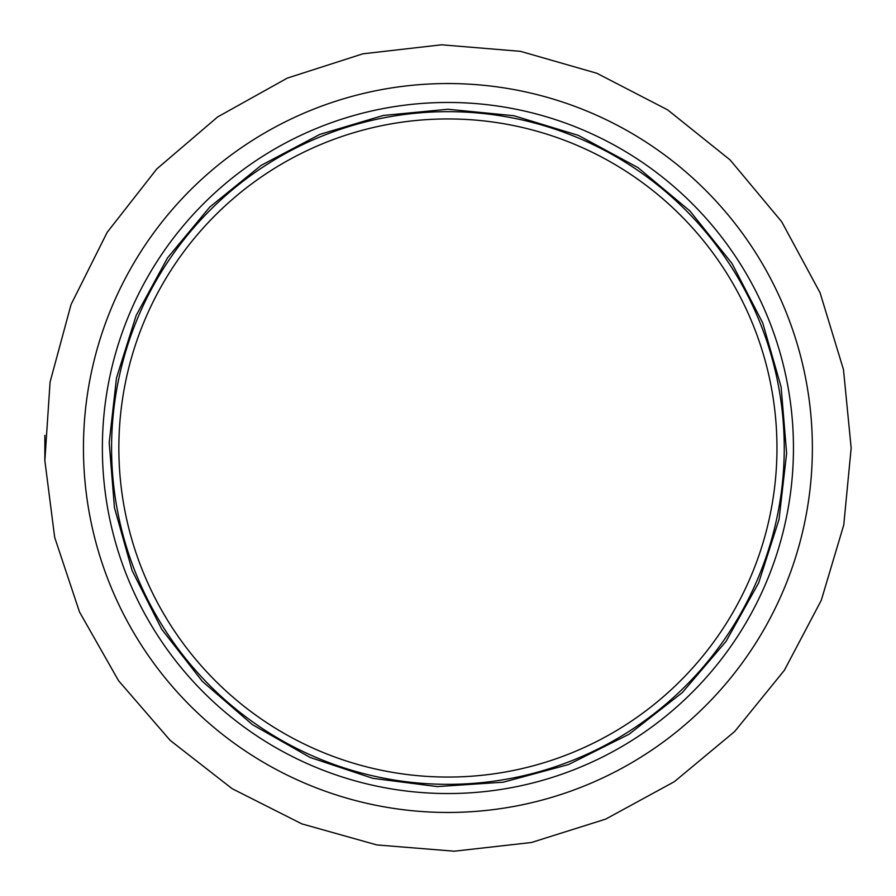 <?xml version="1.0" encoding="UTF-8"?>
<svg xmlns="http://www.w3.org/2000/svg" width="896" height="896" viewBox="0 0 896 896"><rect width="100%" height="100%" fill="white"/><g stroke="black" fill="none" stroke-linecap="round" stroke-linejoin="round"><path stroke-width="1.34" d="M776.966 448A329.056 329.056 0 0 1 447.91 777.056A329.056 329.056 0 0 1 118.854 448A329.056 329.056 0 0 1 447.91 118.944A329.056 329.056 0 0 1 776.966 448A329.056 329.056 0 0 1 447.91 777.056A329.056 329.056 0 0 1 118.854 448A329.056 329.056 0 0 1 447.91 118.944A329.056 329.056 0 0 1 776.966 448M447.91 793.542A345.542 345.542 0 0 1 102.368 448A345.542 345.542 0 0 1 447.91 102.458A345.542 345.542 0 0 1 793.453 448A345.542 345.542 0 0 1 447.91 793.542M812.37 448A364.459 364.459 0 0 1 447.91 812.459A364.459 364.459 0 0 1 83.451 448A364.459 364.459 0 0 1 447.91 83.541A364.459 364.459 0 0 1 812.37 448M447.91 111.664A336.336 336.336 0 0 1 784.246 448A336.336 336.336 0 0 1 447.91 784.336A336.336 336.336 0 0 1 111.574 448A336.336 336.336 0 0 1 447.91 111.664M447.91 109.245L383.286 115.461L319.917 134.366L261.195 165.346L209.742 207.088L167.586 257.802L136.17 315.437L116.514 377.821L109.2 442.68L114.464 507.741L132.16 570.696L161.75 629.294L202.294 681.307L252.414 724.651L310.128 757.456L372.87 778.344L437.27 786.587L503.317 782.197L568.467 764.568L629.07 734.238L682.315 692.574L726.029 641.413L758.632 582.938L779.038 519.445L786.621 453.32L781.122 386.994L762.709 322.896L731.965 263.413L689.875 210.918L637.974 167.597L578.346 135.374L513.789 115.707L447.91 109.245M44.856 435.333L44.834 460.667M851.166 448L843.763 524.933L821.262 600.354L784.381 670.264L734.686 731.506L674.318 781.704L605.707 819.101L531.451 842.498L454.238 851.2L376.802 844.928L301.84 823.872L232.086 788.648L170.173 740.376L118.586 680.725L79.52 612.013L54.667 537.32L44.856 460.667L50.075 382.043L71.064 304.494L107.173 232.344L156.778 168.963L217.661 116.928L287.28 78.12L362.869 53.816L441.571 44.8L520.531 51.341L596.837 73.259L667.643 109.861L730.139 159.958L781.704 221.749L820.053 292.723L843.472 369.578L851.166 448"/></g></svg>

